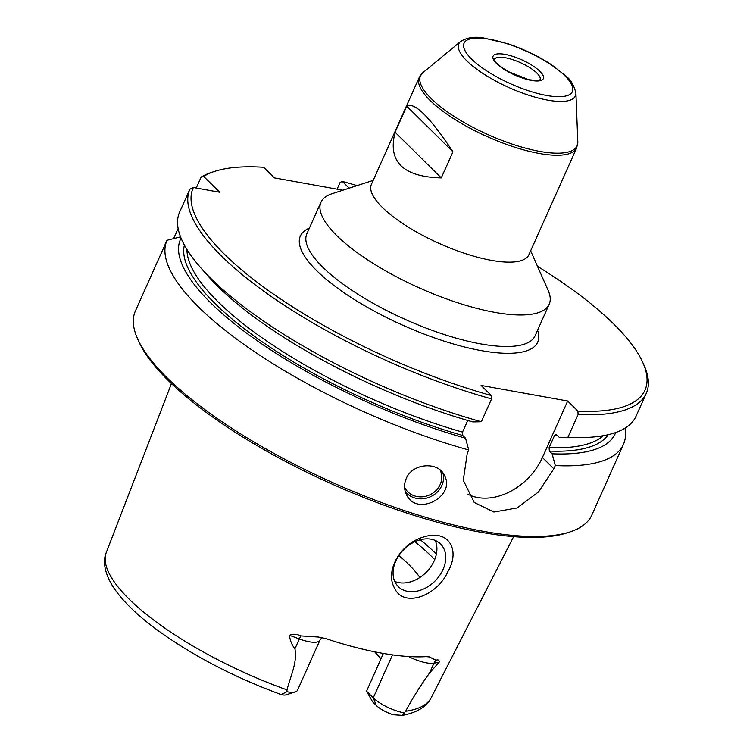 <?xml version="1.0" encoding="UTF-8"?>
<svg xmlns="http://www.w3.org/2000/svg" width="753" height="753" viewBox="0 0 753 753"><rect width="100%" height="100%" fill="white"/><g stroke="black" fill="none" stroke-linecap="round" stroke-linejoin="round"><path stroke-width="1.13" d="M576.704 147.852L528.888 254.759A86.247 26.28 -155.9 0 1 439.423 243.53A86.247 26.28 -155.9 0 1 371.427 184.316L419.242 77.418L422.96 72.608A85.776 26.139 -155.9 0 0 488.123 134.665A85.776 26.139 -155.9 0 0 577.815 141.875L576.704 147.852A86.247 26.28 -155.9 0 1 487.247 136.632A86.247 26.28 -155.9 0 1 419.242 77.418M395.09 132.246L406.761 106.164C414.395 101.674 429.794 116.894 452.958 151.824L441.286 177.906C402.959 176.88 387.56 161.65 395.09 132.246L441.286 177.906M530.649 250.815L548.165 290.46A124.998 38.092 -155.9 0 1 549.191 304.268A124.998 38.092 -155.9 0 1 419.534 287.994A124.998 38.092 -155.9 0 1 320.985 202.19A124.998 38.092 -155.9 0 1 331.96 193.747L373.187 180.381M286.846 691.743A24.397 7.436 24.1 0 0 295.411 691.828L286.309 694.784A16.895 5.149 24.1 0 1 284.06 695.085L281.18 694.586L286.846 691.743L287.015 689.889C290.347 676.486 297.51 662.546 294.922 648.813C291.788 644.832 289.98 640.332 289.5 635.297C292.851 633.744 296.644 633.941 300.871 635.899L318.453 637.047L325.494 638.525A181.247 55.233 24.1 0 0 426.123 656.635L429.163 656.898L436.043 660.221C438.359 659.44 439.394 660.108 439.14 662.226L429.549 673.031C420.682 685.258 412.71 697.993 405.641 711.237L404.276 712.875A24.397 7.436 -155.9 0 1 373.262 697.852L366.551 691.207L372.622 701.843L376.255 705.429A16.895 5.149 -155.9 0 0 393.311 714.748L402.516 715.35L404.276 712.875M394.101 587.312C403.354 609.215 437.587 595.388 447.753 571.838C460.714 550.339 448.976 528.371 422.904 537.228C400.69 543.779 385.131 570.172 394.101 587.312M398.855 555.526A132.5 40.38 -155.9 0 1 408.597 564.345A132.5 40.38 -155.9 0 1 419.863 577.485M383.352 653.435L366.551 691.207M349.138 188.175L342.323 181.435A247.492 75.422 -155.9 0 1 357.044 185.614M537.51 266.336A247.492 75.422 -155.9 0 1 642.949 362.805A247.492 75.422 -155.9 0 1 577.88 411.1L567.677 401.01L481.101 385.432L491.314 395.523A247.492 75.422 -155.9 0 1 193.361 187.506L219.669 192.231L203.668 176.418A247.492 75.422 -155.9 0 1 214.85 171.317A247.492 75.422 -155.9 0 1 263.616 167.27L274.346 177.877L342.879 190.208M615.7 432.523A238.108 72.561 -155.9 0 1 552.118 453.814L549.361 451.085L549.097 447.687L554.443 435.733L556.646 434.782L559.413 437.512L567.922 437.324L578.135 414.489L577.88 411.1M555.959 434.462L556.646 434.782M624.999 428.165A249.996 76.185 -155.9 0 1 623.437 444.411L591.83 515.061A249.996 76.185 -155.9 0 1 569.88 531.947A249.996 76.185 -155.9 0 1 332.515 482.522A249.996 76.185 -155.9 0 1 137.46 338.511A249.996 76.185 -155.9 0 1 135.418 310.895L167.006 240.282L180.551 236.866M623.437 444.411A249.996 76.185 -155.9 0 1 555.3 465.552L553.832 468.827L538.564 491.897L517.142 507.955L493.893 512.031L474.221 502.467L463.283 480.301L467.255 453.25L468.724 449.974A249.996 76.185 -155.9 0 1 167.006 240.282M178.132 228.498L173.614 238.597M406.215 478.644C412.333 462.926 438.557 461.307 444.515 475.595C456.167 496.387 416.268 517.49 406.356 494.316C403.975 489.262 403.928 484.038 406.215 478.644M567.677 401.01L542.405 457.523A54.997 40.662 -45.3 0 1 468.046 494.326M552.118 453.814L555.3 465.552M342.323 181.435L340.13 182.395L337.099 189.163M642.949 362.805L644.239 365.732A249.996 76.185 -155.9 0 1 646.281 393.348A249.996 76.185 -155.9 0 1 578.135 414.489M203.668 176.418L201.145 177.059L196.241 188.024M295.411 691.828A24.397 7.436 24.1 0 0 297.557 690.181L319.912 640.191L321.983 637.603M491.568 398.911A249.996 76.185 -155.9 0 1 189.85 189.219L179.638 212.054A249.996 76.185 -155.9 0 0 200.665 267.663A249.996 76.185 -155.9 0 0 481.355 421.746L491.568 398.911L491.314 395.523M189.85 189.219L193.361 187.506M646.281 393.348L636.059 416.174A249.996 76.185 -155.9 0 1 580.572 437.606A249.996 76.185 -155.9 0 1 567.922 437.324M580.572 437.606L569.692 437.7A238.108 72.561 -155.9 0 1 559.413 437.512M569.88 531.947L566.849 532.926A247.492 75.422 -155.9 0 1 331.857 484A247.492 75.422 -155.9 0 1 138.75 341.429L137.46 338.511M468.724 449.974L465.552 438.237A238.108 72.561 -155.9 0 1 181.04 238.099M200.665 267.663L207.847 275.833A238.108 72.561 -155.9 0 0 472.837 421.934L481.355 421.746M201.145 177.059A249.996 76.185 -155.9 0 1 211.819 172.296L214.85 171.317M435.243 540.447A29.998 22.176 -45.3 0 1 426.358 572.158A29.998 22.176 -45.3 0 1 394.741 581.41M443.018 569.541A29.998 22.176 134.7 0 0 440.496 543.948A29.998 22.176 134.7 0 0 431.074 539.204A29.998 22.176 134.7 0 0 399.156 555.083A29.998 22.176 134.7 0 0 398.318 586.625A29.998 22.176 134.7 0 0 443.018 569.541M467.735 420.466L462.521 432.109L462.784 435.507L465.552 438.237M406.761 106.164L452.958 151.824M320.985 202.19L306.885 233.703A124.998 38.092 24.1 0 0 322.613 267.042A124.998 38.092 24.1 0 0 444.496 334.586A124.998 38.092 24.1 0 0 535.091 335.782L549.191 304.268M287.015 689.889A177.972 54.235 -155.9 0 1 129.045 599.04A177.972 54.235 -155.9 0 1 106.333 552.373L171.449 383.578M402.516 715.35C419.685 712.122 428.175 704.432 431.205 697.702A177.972 54.235 -155.9 0 1 405.641 711.237M289.5 635.297L299.336 638.949L294.922 648.813M381.987 653.199A132.5 40.38 -155.9 0 1 382.91 654.413M420.315 539.769A157.499 47.994 -155.9 0 1 435.008 552.824A157.499 47.994 -155.9 0 1 436.354 554.18M309.389 228.112A129.996 39.617 24.1 0 0 316.731 270.685A129.996 39.617 24.1 0 0 459.509 345.683A129.996 39.617 24.1 0 0 537.586 330.2M603.209 435.723A229.994 70.085 -155.9 0 1 549.097 447.687M608.226 434.697A232.498 70.848 -155.9 0 1 549.361 451.085M557.709 435.827A229.994 70.085 -155.9 0 1 554.443 435.733M553.832 468.827L542.405 457.523M174.188 237.327L175.101 238.221M408.455 656.512A24.397 7.436 24.1 0 0 433.963 663.177L439.14 662.226M436.043 660.221A9.996 8.707 -100.4 0 0 433.963 663.177L429.549 673.031M392.492 654.865L373.262 697.852L376.255 705.429M442.905 472.978A21.253 19.004 -26.1 0 1 431.045 496.481A21.253 19.004 -26.1 0 1 405.227 491.389M440.138 470.079A19.747 17.667 -26.1 0 1 430.048 494.73A19.747 17.667 -26.1 0 1 404.549 487.219M414.847 541.746A154.996 47.232 -155.9 0 1 431.356 556.232A154.996 47.232 -155.9 0 1 434.688 559.639M462.521 432.109A229.994 70.085 -155.9 0 1 186.979 249.535M462.784 435.507A232.498 70.848 -155.9 0 1 184.4 245.111M300.871 635.899A9.996 1.995 -69.6 0 0 299.336 638.949A24.397 7.436 24.1 0 0 319.912 640.191M536.917 73.107A25 7.615 -155.9 0 1 540.061 79.771L537.444 80.59L528.879 79.724L508.04 71.516C498.542 65.407 494.034 61.558 494.505 59.976L494.42 59.355A25 7.615 -155.9 0 1 512.539 59.6A25 7.615 -155.9 0 1 536.917 73.107M539.854 71.29A27.503 8.377 -155.9 0 1 518.798 76.721A27.503 8.377 -155.9 0 1 495.992 54.169A27.503 8.377 -155.9 0 1 539.854 71.29M577.815 141.875L575.904 93.033A63.845 19.456 -155.9 0 1 509.15 87.659A63.845 19.456 -155.9 0 1 460.648 41.471L422.96 72.608M564.901 75.789A59.318 18.072 -155.9 0 1 519.466 87.508A59.318 18.072 -155.9 0 1 470.277 38.874A59.318 18.072 -155.9 0 1 564.901 75.789M431.205 697.702L513.64 536.644M374.655 651.806L380.99 658.715M281.18 694.586C231.82 676.335 189.219 653.839 153.367 627.108C134.74 612.989 121.195 599.369 112.743 586.248C103.152 570.736 103.321 559.055 106.333 552.373M575.904 93.033C573.908 85.193 570.765 79.714 566.463 76.58L552.043 65.087C538.781 56.324 524.088 49.218 507.955 43.759L483.435 37.932C474.512 36.379 466.916 37.556 460.648 41.471"/></g></svg>
